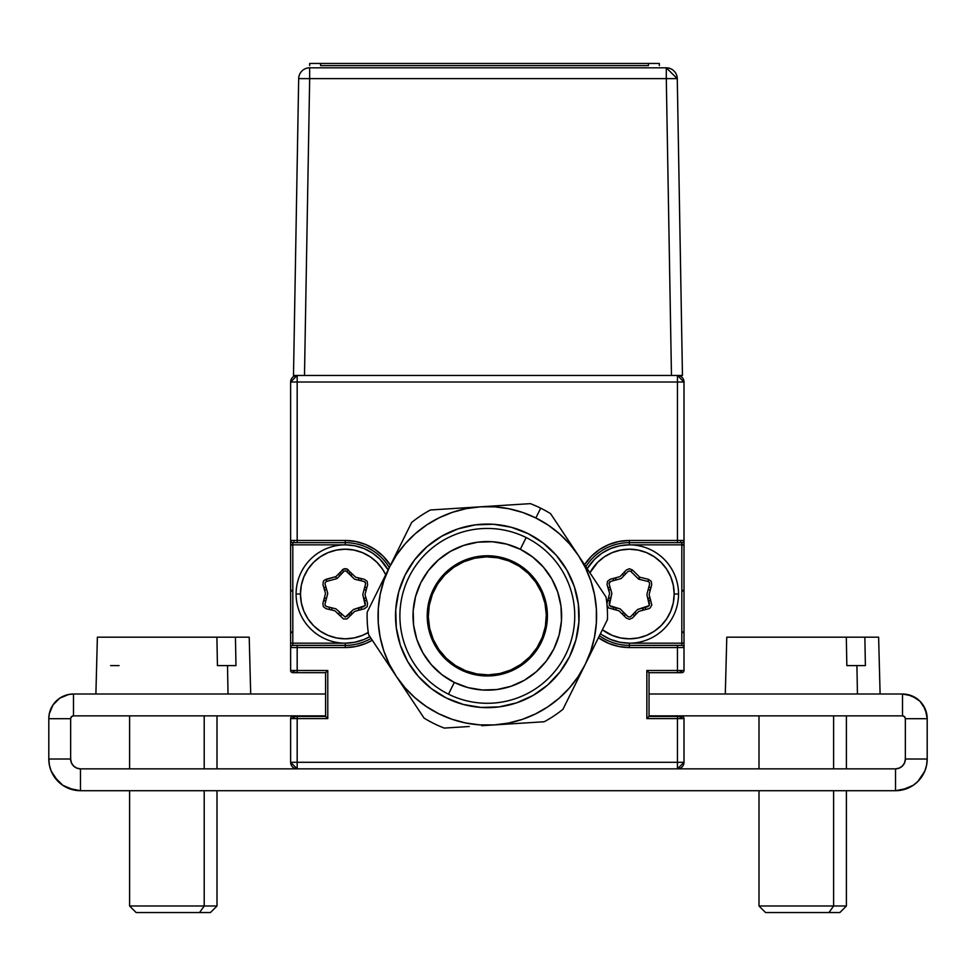 <?xml version="1.0" encoding="UTF-8"?>
<svg xmlns="http://www.w3.org/2000/svg" width="976" height="976" viewBox="0 0 976 976"><rect width="100%" height="100%" fill="white"/><g stroke="black" fill="none" stroke-linecap="round" stroke-linejoin="round"><path stroke-width="1.46" d="M354.849 545.779L364.085 548.585L372.576 553.124L380.03 559.236L388.131 569.923A49.178 49.178 0 0 0 296.094 594.006A49.178 49.178 0 0 0 369.867 636.584L364.085 639.439L354.849 642.232L345.26 643.184L345.26 647.552A53.546 53.546 0 0 0 372.283 640.232L365.756 643.477L355.703 646.527L345.26 647.552L345.26 645.368L292.812 645.368L292.812 643.184L290.628 643.184L345.26 643.184L292.812 643.184L292.812 544.84L290.628 544.84L345.26 544.84L354.849 545.779L364.085 548.585L372.576 553.124M326.936 671.342L327.777 670.5L297.18 670.5L297.18 647.552L345.26 647.552L297.18 647.552L297.18 645.368L297.18 647.552L290.628 647.552A2.184 2.184 0 0 1 292.812 645.368A2.184 2.184 0 0 0 290.628 647.552L297.18 647.552L297.18 672.684L325.594 672.684L327.777 670.5L327.777 718.58L327.777 670.5L290.628 670.5L290.628 647.552L290.628 670.5A2.184 2.184 0 0 0 292.812 672.684L325.594 672.684L325.594 716.396L327.777 718.58L297.18 718.58L297.18 716.396L292.812 716.396A2.184 2.184 0 0 0 290.628 718.58L290.628 762.293L297.18 768.844A6.551 6.551 0 0 1 290.628 762.293L297.18 762.293L297.18 768.844L677.454 768.844L684.005 762.293L684.005 718.58L677.454 718.58L677.454 762.293L684.005 762.293L684.005 718.58A2.184 2.184 0 0 0 681.821 716.396L677.454 716.396L677.454 718.58L646.856 718.58L646.856 670.5L646.856 718.58L647.686 717.75L646.856 718.58L646.856 670.5L647.686 671.342L646.856 670.5L684.005 670.5L684.005 647.552L677.454 647.552L677.454 670.5L646.856 670.5M602.046 634.9L610.549 639.439L619.772 642.232L629.374 643.184L684.005 643.184L681.821 643.184L681.821 544.84L629.374 544.84L629.374 542.656L681.821 542.656A2.184 2.184 0 0 0 684.005 540.472A2.184 2.184 0 0 1 681.821 542.656L681.821 544.84L629.374 544.84L619.772 545.779L610.549 548.585L602.046 553.124L594.604 559.236L587.198 568.727A49.178 49.178 0 0 1 678.54 594.006L674.172 594.006A44.798 44.798 0 0 1 602.387 629.776L612.22 635.4L620.626 637.95L629.374 638.816L638.109 637.95L646.515 635.4L654.262 631.265L661.045 625.689L666.62 618.906L670.756 611.159L673.306 602.753L674.172 594.006L678.54 594.006A49.178 49.178 0 0 1 600.411 633.753L602.033 634.888M681.821 544.84L684.005 544.84L684.005 382.019L677.454 375.467A6.551 6.551 0 0 1 684.005 382.019L677.454 382.019L684.005 382.019L684.005 540.472L629.374 540.472L629.374 542.656L677.454 542.656L677.454 375.467L677.454 382.019L290.628 382.019A6.551 6.551 0 0 1 297.18 375.467L290.628 382.019L290.628 540.472A2.184 2.184 0 0 0 292.812 542.656A2.184 2.184 0 0 1 290.628 540.472L290.628 647.552M647.686 671.342L649.04 672.684L648.393 672.049L649.04 672.684L677.454 672.684L677.454 645.368L629.374 645.368L629.374 643.184L681.821 643.184L681.821 645.368A2.184 2.184 0 0 1 684.005 647.552A2.184 2.184 0 0 0 681.821 645.368L677.454 645.368L681.821 645.368M648.393 717.031L647.686 717.75L648.393 717.031M491.684 555.93L491.684 557.015M482.949 557.015L482.949 555.93M345.26 645.368A51.362 51.362 0 0 0 371.075 638.414A51.362 51.362 0 0 1 345.26 645.368L292.812 645.368M297.18 542.656L345.26 542.656A51.362 51.362 0 0 1 389.29 567.568A51.362 51.362 0 0 0 345.26 542.656L345.26 544.84L292.812 544.84L292.812 542.656L345.26 542.656L345.26 540.472L297.18 540.472L297.18 542.656L292.812 542.656M364.085 639.439L354.849 642.232M629.374 542.656A51.362 51.362 0 0 0 585.868 566.714A51.362 51.362 0 0 1 629.374 542.656L629.374 540.472L677.454 540.472L677.454 382.019L297.18 382.019L297.18 375.467L297.18 540.472L297.18 382.019L290.628 382.019L290.628 540.472L345.26 540.472L355.703 541.497L365.756 544.547L375.004 549.488L383.117 556.149L390.437 565.263A53.546 53.546 0 0 0 345.26 540.472L345.26 542.656M325.594 672.684L325.594 716.396L326.936 717.75M682.334 718.58A6.551 6.551 0 0 0 677.454 716.396L649.04 716.396L649.04 672.684L681.821 672.684A2.184 2.184 0 0 0 684.005 670.5L684.005 544.84M677.454 718.58L677.454 762.293L297.18 762.293L684.005 762.293A6.551 6.551 0 0 1 677.454 768.844L677.454 762.293L677.454 768.844L895.517 768.844L895.517 790.706L907.643 788.291L913.121 785.363L917.916 781.422L924.784 771.138L926.59 765.196L927.2 759.011L905.35 759.011L904.593 762.781L902.471 765.965L899.274 768.1L895.517 768.844L297.18 768.844L297.18 762.293L290.628 762.293L290.628 718.58L297.18 718.58L297.18 762.293L297.18 718.58M325.594 716.396L297.18 716.396A6.551 6.551 0 0 0 292.3 718.58M619.772 545.779L610.549 548.585L602.046 553.124M610.549 639.439L619.772 642.232M629.374 647.552L677.454 647.552L629.374 647.552L629.374 645.368L629.374 647.552L618.918 646.527L608.878 643.477L598.447 637.718A53.546 53.546 0 0 0 629.374 647.552M677.454 645.368L629.374 645.368A51.362 51.362 0 0 1 599.423 635.742A51.362 51.362 0 0 0 629.374 645.368M681.821 542.656L677.454 542.656M629.374 540.472A53.546 53.546 0 0 0 584.539 564.726L591.505 556.149L599.618 549.488L608.878 544.547L618.918 541.497L629.374 540.472M610.39 599.093L608.609 597.3L610.39 599.093M616.21 610.146L615.624 607.755M624.286 612.989L621.834 613.636L624.286 612.989M643.257 607.902L642.598 610.342L643.257 607.902M649.918 597.336L648.149 599.044L649.918 597.336M621.98 574.547L624.335 575.23M608.121 588.321L609.902 586.613L608.121 588.321M648.991 586.478L650.785 588.272L648.991 586.478M635.059 615.258L632.704 614.563L635.059 615.258M626.08 614.77L623.627 615.429M613.819 609.561L613.233 607.17M609.744 601.545L607.963 599.752M613.038 580.781L613.697 578.341L613.038 580.781M623.676 572.766L626.043 573.461M650.614 599.703L648.833 601.399M645.709 607.243L645.051 609.683M615.478 580.122L616.137 577.67L615.478 580.122M610.598 588.979L608.817 590.675M634.4 612.782L636.767 613.477M650.138 590.724L648.345 588.931M324.703 590.675L326.484 588.979L324.703 590.675M326.277 599.093L324.496 597.3L326.277 599.093M340.173 612.989L337.733 613.636L340.173 612.989M359.156 607.902L358.497 610.342L359.156 607.902M350.347 575.035L352.787 574.388L350.347 575.035M337.867 574.547L340.234 575.23M329.705 609.561L329.132 607.17L329.705 609.561M331.523 607.755L332.096 610.146L331.523 607.755M358.424 577.877L359.009 580.269M360.815 578.463L361.401 580.854L360.815 578.463M364.89 586.478L366.671 588.272L364.89 586.478M365.817 597.336L364.036 599.044L365.817 597.336M366.512 599.703L364.731 601.399L366.512 599.703M350.957 615.258L348.591 614.563L350.957 615.258M341.966 614.77L339.526 615.429M325.63 601.545L323.849 599.752M324.02 588.321L325.801 586.613M339.563 572.766L341.929 573.461M348.554 573.241L350.994 572.595M361.596 607.243L360.937 609.683M350.286 612.782L352.653 613.477M366.024 590.724L364.243 588.931M369.867 636.584A49.178 49.178 0 0 1 296.094 594.006L300.462 594.006L301.316 602.753L303.865 611.159L308.013 618.906L313.577 625.689L320.372 631.265L328.119 635.4L336.525 637.95L345.26 638.816L354.007 637.95L362.401 635.4L368.269 632.46A44.798 44.798 0 0 1 300.462 594.006L296.094 594.006A49.178 49.178 0 0 1 388.131 569.923M300.462 594.006A44.798 44.798 0 0 1 385.727 574.779L382.507 569.118L376.943 562.335L370.148 556.759L362.401 552.623L354.007 550.074L345.26 549.207L336.525 550.074L328.119 552.623L320.372 556.759L313.577 562.335L308.013 569.118L303.865 576.865L301.316 585.271L300.462 594.006M346.846 571.546L348.383 569.996A4.368 4.368 0 0 0 342.137 570.069L343.723 571.582A2.184 2.184 0 0 1 346.846 571.546L354.068 578.744L346.126 571.07M322.971 584.746L325.52 593.457L322.897 603.314L323.373 606.669L326.094 608.682L334.914 610.83L343.576 618.979L346.968 618.93L354.654 611.391L364.499 608.719L367.171 606.645L367.549 603.278L365 594.567L367.623 584.709L367.159 581.354L364.426 579.341L355.618 577.194L346.944 569.045L343.552 569.081L335.866 576.633L324.483 580.073L323.349 581.379L322.971 584.746M326.594 581.403L336.439 578.744L335.866 576.633L326.021 579.293L326.594 581.403L325.264 582.452L325.069 584.136L327.619 592.847L325.069 584.136M346.797 616.442L353.068 609.878L345.248 617.113L336.452 609.28A2.184 2.184 0 0 0 335.427 608.707L326.606 606.56L335.427 608.707M327.631 594.018L325.02 603.876L327.631 594.018A2.184 2.184 0 0 0 327.619 592.847M354.068 578.744A2.184 2.184 0 0 0 355.093 579.317L363.914 581.464A2.184 2.184 0 0 1 365.512 584.148A2.184 2.184 0 0 0 363.914 581.464L365.28 582.465L365.512 584.148L362.889 594.006L365.512 584.148M365.451 603.888L362.901 595.177L365.268 605.571L354.081 609.28L363.926 606.608M326.606 606.56L325.252 605.547L325.02 603.876M336.439 578.744A2.184 2.184 0 0 0 337.452 578.146L343.723 571.582M362.889 594.006A2.184 2.184 0 0 0 362.901 595.177M354.081 609.28A2.184 2.184 0 0 0 353.068 609.878M600.411 633.753A49.178 49.178 0 0 0 678.54 594.006A49.178 49.178 0 0 0 587.198 568.727M639.207 579.317L648.027 581.464L648.54 579.341L639.719 577.194L639.207 579.317A2.184 2.184 0 0 1 638.182 578.744L639.719 577.194L632.497 569.996L630.947 571.546L638.182 578.744M589.907 572.802L597.69 562.335L604.473 556.759L612.22 552.623L620.626 550.074L629.374 549.207L638.109 550.074L646.515 552.623L654.262 556.759L661.045 562.335L666.62 569.118L670.756 576.865L673.306 585.271L674.172 594.006A44.798 44.798 0 0 0 589.907 572.802M606.901 605.035L608.634 607.95L619.016 610.83L626.25 618.028L629.386 619.296L632.485 617.942L638.755 611.391L648.601 608.719L650.15 607.95L651.809 604.998L649.113 594.567L651.724 584.709L651.26 581.354L648.54 579.341L639.719 577.194L632.497 569.996L629.349 568.727L626.25 570.069L619.98 576.633L610.134 579.293L607.462 581.379L607.084 584.746L609.622 593.457L606.913 603.802M609.085 583.514A2.184 2.184 0 0 0 609.17 584.136A2.184 2.184 0 0 1 610.708 581.403A2.184 2.184 0 0 0 609.085 583.514L610.708 581.403L620.553 578.744A2.184 2.184 0 0 0 621.553 578.146L627.824 571.582L621.553 578.146M620.565 609.28L627.788 616.478L620.565 609.28A2.184 2.184 0 0 0 619.54 608.707A2.184 2.184 0 0 1 620.565 609.28M610.72 606.56L619.54 608.707L609.353 605.547L611.745 594.018L609.122 603.876M609.17 584.136L611.72 592.847L609.17 584.136M649.565 603.888L647.015 595.177L649.369 605.571L638.194 609.28L648.04 606.608M638.194 609.28A2.184 2.184 0 0 0 637.182 609.878L630.911 616.442L629.361 617.113L627.788 616.478M611.745 594.018A2.184 2.184 0 0 0 611.72 592.847M627.824 571.582L629.386 570.911L630.947 571.546M648.027 581.464L649.382 582.465L649.613 584.148L647.003 594.006A2.184 2.184 0 0 0 647.015 595.177M927.2 759.011A31.683 31.683 0 0 1 895.517 790.706L895.517 768.844A9.833 9.833 0 0 0 905.35 759.011L927.2 759.011L927.2 718.702L925.321 709.247L919.965 701.244L911.95 695.888L902.507 694.009A24.693 24.693 0 0 1 927.2 718.702L905.35 718.702L927.2 718.702L927.2 759.011M902.507 694.009L649.04 694.009L902.507 694.009L902.507 715.859L649.04 715.859L902.507 715.859L902.507 694.009M902.507 715.859L904.508 716.689L905.35 718.702L905.35 759.011L905.35 718.702A2.843 2.843 0 0 0 902.507 715.859M919.965 701.244L923.04 704.977L926.724 713.883L923.04 704.977L919.965 701.244L916.22 698.169L907.326 694.485M902.471 765.965L904.593 762.781L902.471 765.965L899.274 768.1M924.784 771.138L917.916 781.422L913.121 785.363L901.69 790.096M51.216 771.138L58.084 781.422L54.144 776.615L62.879 785.363L68.357 788.291L80.483 790.706L80.483 768.844L297.18 768.844L80.483 768.844L76.726 768.1L73.529 765.965L76.726 768.1L73.529 765.965L71.407 762.781L70.65 759.011L70.65 718.702L70.65 759.011L48.8 759.011L70.65 759.011A9.833 9.833 0 0 0 80.483 768.844L80.483 790.706A31.683 31.683 0 0 1 48.8 759.011L49.41 765.196L51.216 771.138L49.41 765.196M48.8 718.702A24.693 24.693 0 0 1 73.493 694.009L73.493 715.859L325.594 715.859L73.493 715.859L73.493 694.009L68.674 694.485L59.78 698.169L64.05 695.888L59.78 698.169L52.96 704.977L49.276 713.883L48.8 718.702L70.65 718.702A2.843 2.843 0 0 1 73.493 715.859L71.492 716.689L70.65 718.702L48.8 718.702L48.8 759.011L48.8 718.702M325.594 694.009L73.493 694.009L325.594 694.009M80.483 790.706L895.517 790.706L80.483 790.706M56.035 701.244L52.96 704.977L49.276 713.883M73.529 765.965L71.407 762.781M58.084 781.422L62.879 785.363L74.31 790.096M917.916 781.422L913.121 785.363L907.643 788.291M250.698 694.009L249.209 637.182L235.448 637.182L235.972 665.595L227.506 665.595L228.03 694.009L227.506 665.595L217.428 665.595L216.904 637.182L97.661 637.182M248.929 637.182L97.38 637.182L95.892 694.009M227.506 665.595L217.428 665.595L235.972 665.595L235.448 637.182L216.904 637.182M119.084 665.595L110.617 665.595M204.204 905.996L129.588 905.996L204.204 905.996L204.204 790.706L204.204 905.996L217.001 905.996L204.204 905.996L199.568 912.548L204.204 905.996M129.588 790.706L129.588 905.996L136.14 912.548L210.45 912.548L147.022 912.548M204.204 768.844L204.204 715.859L204.204 768.844M136.14 912.548L142.398 912.548M880.108 694.009L878.62 637.182L864.858 637.182L865.383 665.595L856.916 665.595L857.44 694.009L856.916 665.595L846.839 665.595L846.314 637.182L727.071 637.182M878.339 637.182L726.791 637.182L725.302 694.009M856.916 665.595L865.383 665.595M846.839 665.595L846.314 637.182M833.614 905.996L758.999 905.996L833.614 905.996L833.614 790.706L833.614 905.996L846.412 905.996L833.614 905.996L828.978 912.548L833.614 905.996M758.999 790.706L758.999 905.996L765.55 912.548L839.86 912.548L776.432 912.548M833.614 768.844L833.614 715.859L833.614 768.844M765.55 912.548L771.809 912.548M530.371 503.64A120.194 120.194 0 0 1 540.704 508.179A120.194 120.194 0 0 0 530.371 503.64L480.399 506.812A109.275 109.275 0 0 1 535.848 517.963L540.704 508.179L535.848 517.963A109.275 109.275 0 0 1 578.304 555.344L550.574 513.657A120.194 120.194 0 0 0 540.704 508.179A120.194 120.194 0 0 1 550.574 513.657L578.304 555.344A109.275 109.275 0 0 1 585.222 664.4L607.462 619.54A120.194 120.194 0 0 0 606.035 597.044L578.304 555.344L569.618 543.986L559.541 533.86L548.219 525.137L535.848 517.963L522.66 512.461L508.862 508.74L494.698 506.837L480.399 506.812L430.428 509.984A120.194 120.194 0 0 0 411.652 522.465L367.171 612.196A120.194 120.194 0 0 0 368.599 634.681L396.329 676.38A109.275 109.275 0 0 1 480.399 506.812L466.223 508.642L452.413 512.315L439.188 517.756L426.805 524.881L415.447 533.555L405.308 543.644L396.585 554.966L389.412 567.324L383.922 580.525L380.189 594.323L378.298 608.487L378.261 622.786L380.103 636.95L383.763 650.772L389.204 663.985L396.329 676.38L405.003 687.738L415.093 697.864L426.414 706.587L438.773 713.761L451.973 719.263L465.772 722.996L479.936 724.887L494.234 724.924L508.411 723.082L522.221 719.41L535.434 713.968L547.829 706.856L559.187 698.169L569.313 688.092L578.048 676.771L585.222 664.4L590.712 651.212L594.445 637.413L596.336 623.237L596.373 608.951L594.53 594.774L590.858 580.964L585.417 567.739L578.304 555.344L606.035 597.044A120.194 120.194 0 0 1 607.462 619.54L585.222 664.4A109.275 109.275 0 0 1 396.329 676.38L424.06 718.08A120.194 120.194 0 0 0 444.251 728.084A120.194 120.194 0 0 1 424.06 718.08L368.599 634.681A120.194 120.194 0 0 1 367.171 612.196L411.652 522.465A120.194 120.194 0 0 1 430.428 509.984L530.371 503.64M446.544 698.096A91.793 91.793 0 0 1 405.077 575.096A91.793 91.793 0 0 1 528.089 533.628A91.793 91.793 0 0 1 569.557 656.641A91.793 91.793 0 0 1 446.544 698.096L431.282 688.568L418.179 676.234L407.724 661.594L400.331 645.185L396.293 627.653L395.731 609.671L398.708 591.92L405.077 575.096L414.617 559.834L426.939 546.731L441.591 536.275L458 528.882L475.532 524.832L493.514 524.283L511.265 527.26L528.089 533.628L543.351 543.168L556.454 555.49L566.91 570.143L574.291 586.539L578.341 604.071L578.89 622.066L575.925 639.805L569.557 656.641L560.017 671.891L547.695 685.006L533.042 695.449L516.633 702.842L499.102 706.892L481.119 707.441L463.368 704.477L446.544 698.096M526.149 537.544A87.413 87.413 0 0 1 565.641 654.701A87.413 87.413 0 0 1 448.484 694.18A87.413 87.413 0 0 0 565.641 654.701A87.413 87.413 0 0 0 526.149 537.544L520.318 549.293A74.31 74.31 0 0 1 553.892 648.869A74.31 74.31 0 0 1 454.316 682.431L448.484 694.18L454.316 682.431L467.931 687.592L482.303 689.995L496.857 689.556L511.046 686.274L524.332 680.296L536.19 671.83L546.17 661.228L553.892 648.869L559.053 635.254L561.456 620.882L561.005 606.328L557.723 592.127L551.745 578.853L543.29 566.995L532.676 557.015L520.318 549.293L506.703 544.132L492.331 541.729L477.776 542.18L463.576 545.45L450.302 551.44L438.444 559.895L428.464 570.509L420.741 582.855L415.581 596.482L413.177 610.842L413.629 625.409L416.898 639.597L422.889 652.883L431.343 664.741L441.957 674.721L454.316 682.431A74.31 74.31 0 0 1 420.741 582.855A74.31 74.31 0 0 1 520.318 549.293L526.149 537.544A87.413 87.413 0 0 0 408.993 577.036A87.413 87.413 0 0 0 448.484 694.18A87.413 87.413 0 0 1 408.993 577.036A87.413 87.413 0 0 1 526.149 537.544M433.466 589.175L439.712 579.183L447.789 570.594L457.378 563.75L468.114 558.919L479.594 556.259L491.367 555.905L502.994 557.845L514.01 562.017A60.097 60.097 0 0 1 541.155 642.562A60.097 60.097 0 0 1 460.623 669.707L450.631 663.473L442.043 655.396L435.198 645.807L430.367 635.059L427.708 623.579L427.354 611.806L429.294 600.191L433.466 589.175A60.097 60.097 0 0 0 460.599 669.695A60.097 60.097 0 0 1 433.466 589.175A60.097 60.097 0 0 1 514.01 562.017A60.097 60.097 0 0 0 433.478 589.15M460.635 669.719A60.097 60.097 0 0 0 541.155 642.586L534.921 652.554L526.845 661.13L517.256 667.974L506.507 672.818L495.039 675.465L483.254 675.831L471.64 673.879L460.623 669.707M541.168 642.537A60.097 60.097 0 0 0 514.035 562.03M514.01 562.017L524.002 568.264L532.579 576.328L539.423 585.929L544.266 596.665L546.914 608.146L547.28 619.919L545.34 631.545L541.155 642.562M481.741 725.705L544.205 721.752A120.194 120.194 0 0 0 562.969 709.271L585.222 664.4L562.969 709.271A120.194 120.194 0 0 1 544.205 721.752L481.741 725.705M444.251 728.084L469.249 726.498L444.251 728.084M520.928 664.363A59.011 59.011 0 0 1 438.822 649.479A59.011 59.011 0 0 1 453.706 567.361A59.011 59.011 0 0 0 438.822 649.479A59.011 59.011 0 0 0 520.928 664.363A59.011 59.011 0 0 0 535.812 582.257A59.011 59.011 0 0 0 453.706 567.361A59.011 59.011 0 0 1 535.812 582.257A59.011 59.011 0 0 1 520.928 664.363L510.814 669.987L499.81 673.538L488.317 674.867L476.788 673.928L465.662 670.756L455.377 665.473L446.3 658.288L438.822 649.479L433.198 639.365L429.647 628.361L428.318 616.869L429.257 605.34L432.429 594.213L437.699 583.916L444.885 574.852L453.706 567.361L463.807 561.737L474.824 558.199L486.316 556.869L497.845 557.808L508.972 560.968L519.256 566.251L528.321 573.437L535.812 582.257L541.436 592.359L544.986 603.375L546.316 614.868L545.377 626.397L542.205 637.511L536.922 647.808L529.748 656.872L520.928 664.363M298.68 78.617L293.495 375.467L304.488 375.467L309.673 78.617L298.68 78.617A10.992 10.992 0 0 1 309.673 67.82A10.992 10.992 0 0 0 298.68 78.617L309.673 78.617L309.673 67.82L309.673 78.617L666.291 78.617L666.291 67.82L309.673 67.82L666.291 67.82L666.291 78.617L309.673 78.617L304.488 375.467L293.495 375.467L298.68 78.617M671.464 375.467L666.291 78.617L671.464 375.467L682.456 375.467L677.271 78.617L682.456 375.467L304.488 375.467L682.456 375.467M677.271 78.617L666.291 78.617L677.271 78.617L666.291 67.82A10.992 10.992 0 0 1 677.271 78.617M304.488 375.467L293.495 375.467M659.337 65.636L659.337 63.452L320.592 63.452L648.418 63.452L648.418 65.636L320.592 65.636L320.592 63.452L309.673 63.452L309.673 65.636M293.898 540.472L293.898 542.656M290.628 545.926L292.812 543.742M292.812 591.822L290.628 589.638M290.628 633.351L292.812 631.167M297.18 672.684A6.551 6.551 0 0 1 292.3 670.5M682.334 670.5A6.551 6.551 0 0 1 677.454 672.684M681.821 631.167L684.005 633.351M684.005 589.638L681.821 591.822M681.821 543.742L684.005 545.926M680.723 542.656L680.723 540.472M129.588 715.859L129.588 768.844M217.001 715.859L217.001 768.844M217.001 790.706L217.001 905.996L210.45 912.548M758.999 715.859L758.999 768.844M846.412 715.859L846.412 768.844M846.412 790.706L846.412 905.996L839.86 912.548"/></g></svg>

